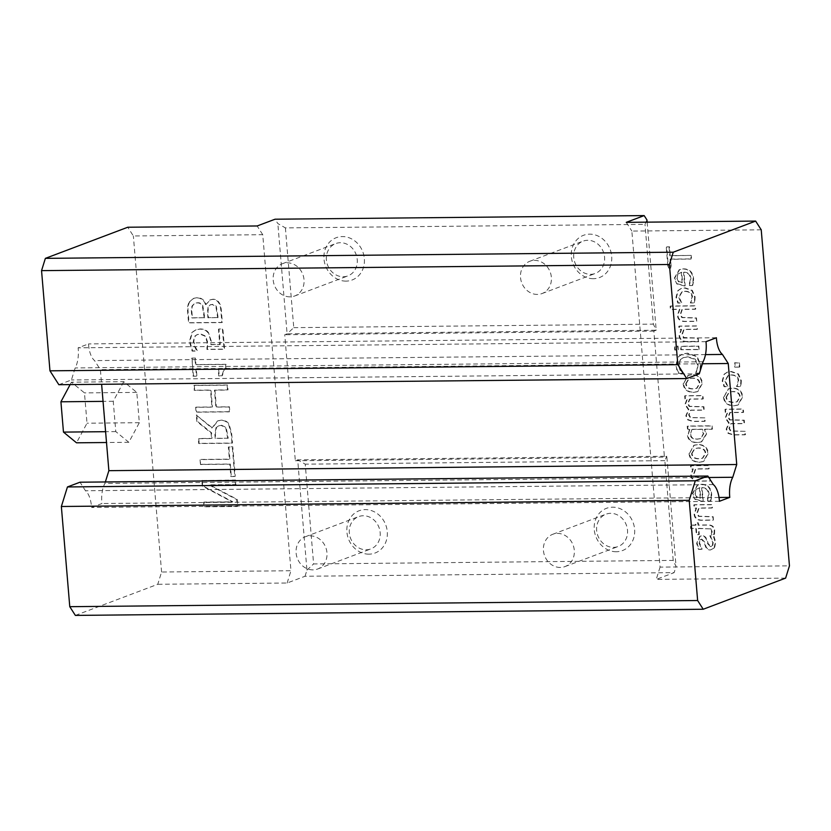 <?xml version="1.0" encoding="UTF-8"?>
<svg xmlns="http://www.w3.org/2000/svg" width="831" height="831" viewBox="0 0 831 831"><rect width="100%" height="100%" fill="white"/><g stroke="black" fill="none" stroke-linecap="round" stroke-linejoin="round"><path stroke-width="0.62" stroke-dasharray="4.16 3.12" d="M123.746 381.668L113.245 401.28L115.789 431.59L128.836 442.3L139.338 422.699L136.783 392.388L123.746 381.668L71.424 382.187L84.461 392.897L87.016 423.208L76.514 442.809M136.783 392.388L84.461 392.897M70.126 384.597L71.424 382.187M113.245 401.28L103.054 401.373M115.789 431.59L105.599 431.694M128.836 442.3L106.503 442.518M139.338 422.699L87.016 423.208M208.03 332.836C206.327 330.385 203.543 329.149 199.669 329.138L195.773 329.834L191.93 332.462L189.426 341.52L192.117 351.118L196.843 351.077L194.693 346.776L193.27 341.396L194.849 336.067L197.072 334.644L200.115 334.145L205.091 336.181L207.137 342.185L206.94 349.456L224.1 349.29L222.407 329.128L218.491 329.159L219.789 344.595L210.908 344.678L210.825 341.344L208.498 332.66C206.794 330.208 204.011 328.972 200.136 328.962L196.241 329.658L192.397 332.286L189.894 341.344L192.584 350.942L196.812 350.713M197.279 350.537L195.171 346.6L193.748 341.219L195.327 335.89L197.549 334.467L200.593 333.958L205.569 336.004L207.605 341.998L207.407 349.28L224.567 349.113L222.874 328.941L218.969 328.983L220.257 344.408L211.386 344.501L211.292 341.157L208.498 332.66M194.288 385.324L194.703 390.206L210.991 390.051L212.414 406.972L196.116 407.128L196.531 412.01L229.823 411.688L229.418 406.806L216.351 406.93L214.938 390.009L227.995 389.884L227.58 385.002L194.288 385.324L194.225 390.393L210.523 390.227L211.947 407.148L195.649 407.304L196.054 412.197L229.356 411.864L228.941 406.982L215.883 407.107L214.46 390.196L227.528 390.061L227.112 385.179L193.82 385.501M228.213 438.207L215.696 438.332L215.333 434.042L216.507 427.383L218.761 425.711L221.565 425.243L226.188 427.518L228.213 438.207L215.229 438.508L214.865 434.218L216.039 427.56L218.283 425.888L221.098 425.42L225.72 427.695L227.746 438.384M196.77 414.929L197.311 421.275L211.531 432.764L211.998 438.363L198.754 438.488L199.16 443.38L232.462 443.048L231.662 433.574L229.127 424.246C227.455 421.577 224.91 420.216 221.493 420.143L218.034 420.746L212.362 427.872L196.303 415.116L196.833 421.452L211.064 432.941L211.531 438.539L198.287 438.675L198.692 443.557L231.984 443.224L231.195 433.761L228.65 424.423C226.988 421.753 224.443 420.393 221.015 420.32L217.566 420.922L211.895 428.048L196.303 415.116M202.265 480.339L202.722 485.823L232.805 501.799L204.094 502.08L204.478 506.64L237.77 506.318L237.188 499.379L209.589 484.826L235.942 484.566L235.568 480.017L201.798 480.515L202.255 486L232.327 501.976L203.626 502.256L204 506.817L237.302 506.495L236.721 499.556L209.111 485.003L235.474 484.753L235.09 480.193L201.798 480.515M200.925 464.321L230.28 464.03L231.309 476.36L235.256 476.319L232.773 446.777L228.837 446.808L229.865 459.148L200.51 459.429L200.448 464.498L229.803 464.207L230.841 476.537L234.778 476.495L232.296 446.953L228.359 446.995L229.398 459.325L200.042 459.605L200.448 464.498M192.003 358.099L193.509 376.038L196.905 375.996L196.345 369.328L218.657 369.109L219.218 375.778L222.272 375.747L224.692 368.455L226.271 368.112L225.949 364.3L195.95 364.591L195.399 358.068L192.003 358.099L193.041 376.214L196.438 376.183L195.877 369.504L218.189 369.286L218.75 375.955L221.804 375.934L224.225 368.642L225.803 368.289L225.481 364.477L195.482 364.767L194.932 358.244L191.535 358.286M218.138 317.546L208.394 317.639L207.937 312.103L208.571 306.462L210.409 304.728L212.684 304.364L216.32 306.203L218.138 317.546L207.927 317.816L207.459 312.279L208.093 306.639L209.942 304.904L212.217 304.541L215.852 306.379L217.67 317.722M204.706 317.681L192.397 317.795L192.065 313.838C191.629 309.87 191.857 307.086 192.771 305.486L195.243 303.138L197.404 302.785C199.793 302.557 201.611 303.533 202.837 305.715L204.706 317.681L191.93 317.972L191.597 314.014C191.151 310.046 191.39 307.262 192.293 305.663L194.776 303.315L196.937 302.962C199.326 302.744 201.133 303.72 202.359 305.891L204.229 317.858M205.558 304.665C204 300.199 201.05 297.934 196.698 297.872L193.509 298.422L189.489 301.757C187.816 304.188 187.214 307.719 187.671 312.352L188.564 322.895L221.856 322.573L221.036 312.83C220.797 308.187 220.07 304.967 218.875 303.19C217.379 300.604 215.229 299.357 212.404 299.44L210.035 299.866L206.026 304.489C204.468 300.022 201.518 297.758 197.165 297.685L193.987 298.246L189.489 301.757M189.956 301.58C188.284 304.011 187.681 307.543 188.149 312.176L189.032 322.719L222.324 322.397L221.513 312.653C221.264 308.01 220.547 304.79 219.353 303.014C217.857 300.427 215.696 299.181 212.881 299.264L210.513 299.69L206.026 304.489M75.361 615.407L157.755 584.286L161.588 572.008L290.964 570.741L262.741 234.695L133.365 235.962L127.777 227.237M161.588 572.008L133.365 235.962M740.67 383.984L740.857 380.743L738.011 374.127L730.802 371.644L727.083 372.257L724.071 374.262L722.201 380.92L724.061 386.716L727.437 386.685L724.819 380.837L728.018 375.57L731.083 375.072C735.414 375.134 737.793 377.014 738.229 380.702L736.567 386.602L739.943 386.56L741.138 383.808L741.325 380.567L738.479 373.95L731.27 371.467L727.551 372.08L724.549 374.085L722.669 380.743L724.528 386.54L727.416 386.498M727.883 386.322L725.286 380.66L728.486 375.394L731.56 374.885C735.882 374.958 738.26 376.838 738.707 380.525L737.035 386.415L739.943 386.56M740.411 386.384L741.138 383.808M714.109 547.982L715.252 542.238L713.195 535.725L709.83 535.756L712.738 542.394L712.396 545.416L710.443 546.611L707.68 543.723L706.651 540.171C705.561 537.242 703.836 535.829 701.468 535.922L699.816 536.213L696.627 543.318L698.435 549.384L701.655 549.353L699.151 543.225C698.944 540.836 699.671 539.537 701.333 539.309L704.148 542.113L705.176 545.666C706.028 548.564 707.742 550.008 710.328 549.997L714.587 547.806L715.72 542.061L713.673 535.548L709.84 535.922M710.308 535.746L713.206 542.217L712.863 545.24L710.921 546.434L708.147 543.547L707.119 539.994C706.038 537.065 704.314 535.652 701.935 535.746L700.284 536.037L697.105 543.142L698.902 549.208L702.122 549.177L699.619 543.048C699.422 540.659 700.149 539.35 701.8 539.132L704.615 541.937L705.654 545.479C706.495 548.387 708.209 549.831 710.796 549.821L714.587 547.806M700.575 539.444L701.8 539.132L700.575 539.444M711.409 546.466L710.443 546.611L711.409 546.466M713.445 520.009L713.164 516.685L698.944 516.186L697.354 513.111L699.089 507.99L712.427 507.855L712.146 504.542L694.301 504.708L694.581 508.032L696.565 508.011L694.581 514.015C694.976 518.004 697.396 520.029 701.863 520.123L713.445 520.009L712.697 516.861L698.476 516.363L696.887 513.288L698.611 508.167L711.949 508.032L711.679 504.718L693.823 504.895L694.103 508.208L696.087 508.188L694.103 514.192C694.498 518.18 696.929 520.216 701.395 520.299L712.977 520.185M696.378 489.303L699.806 487.641L700.678 498.049L697.001 496.959L695.308 493.25L695.911 489.48L699.338 487.828L700.211 498.226L696.534 497.135L694.83 493.427L695.911 489.48M711.014 497.998L711.201 494.268C710.536 487.818 707.181 484.535 701.135 484.442L697.334 485.096L692.379 493.645L694.841 499.327L702.777 501.436L701.634 487.797C705.841 487.89 708.157 490.041 708.573 494.248L706.984 501.031L710.266 501L711.481 497.821L711.668 494.092C711.014 487.631 707.659 484.359 701.613 484.265L697.801 484.909L692.857 493.469L694.841 499.327M695.318 499.151L703.244 501.259L702.102 487.62C706.319 487.714 708.635 489.864 709.051 494.071L707.461 500.854L710.266 501M710.734 500.823L711.481 497.821M704.865 417.889L690.582 417.474L689.096 414.721L690.925 410.099L704.21 410.036L703.93 406.712L689.647 406.307L688.161 403.554L689.938 398.994L703.275 398.87L702.995 395.546L685.149 395.722L685.43 399.036L687.393 399.025L685.378 404.427L688.889 409.548L686.313 415.593L688.182 419.707L693.386 421.317L705.145 421.203L704.865 417.889L690.104 417.65L688.629 414.898L690.457 410.275L703.743 410.213L703.462 406.899L689.169 406.484L687.684 403.731L689.46 399.171L702.797 399.046L702.517 395.722L684.671 395.899L684.952 399.223L686.915 399.202L684.91 404.604L688.421 409.725L685.845 415.78L687.715 419.884L692.919 421.494L704.678 421.379L704.397 418.066M686.209 383.507L689.086 378.614L692.597 378.063C697.126 378.095 699.557 379.871 699.889 383.382L696.98 388.254L693.501 388.804C688.899 388.783 686.468 387.017 686.209 383.507M685.731 383.693L688.619 378.791L692.119 378.24C696.658 378.271 699.089 380.047 699.422 383.558L696.503 388.43L693.023 388.981C688.421 388.96 685.99 387.194 685.731 383.693M683.155 383.714C683.768 389.303 687.154 392.201 693.314 392.409L697.354 391.733L701.998 383.527C701.281 377.856 697.895 374.958 691.839 374.812L687.86 375.477L683.622 383.538C684.235 389.126 687.632 392.024 693.781 392.232L697.832 391.557L702.475 383.351C701.759 377.679 698.372 374.771 692.306 374.636L688.328 375.3L683.622 383.538M678.325 349.841L678.003 346.07L674.886 346.101L675.198 349.872L678.325 349.841L677.535 346.257L674.419 346.278L674.73 350.048L677.857 350.017M698.445 341.364L698.165 338.04L683.944 337.542L682.355 334.467L684.09 329.346L697.427 329.211L697.147 325.897L679.301 326.064L679.571 329.388L681.565 329.367L679.581 335.371C679.966 339.36 682.396 341.385 686.863 341.468L698.445 341.364L697.697 338.217L683.477 337.718L681.887 334.644L683.612 329.523L696.949 329.388L696.669 326.074L678.823 326.251L679.104 329.564L681.088 329.543L679.104 335.547C679.498 339.536 681.929 341.572 686.385 341.655L697.967 341.541M694.456 300.355L694.643 297.114L691.797 290.497L684.588 288.014L680.869 288.627L677.857 290.632L675.987 297.29L677.847 303.086L681.223 303.055L678.605 297.207L681.804 291.941L684.869 291.442C689.2 291.504 691.579 293.385 692.015 297.072L690.353 302.962L693.729 302.931L694.924 300.168L695.121 296.937L692.265 290.32L685.056 287.838L681.337 288.45L678.335 290.455L676.465 297.114L678.314 302.91L681.202 302.868M681.669 302.692L679.072 297.031L682.282 291.764L685.346 291.255C689.668 291.328 692.057 293.208 692.493 296.896L690.821 302.785L693.729 302.931M694.197 302.754L694.924 300.168M678.293 273.866L681.721 272.215L682.594 282.623L678.917 281.532L677.213 277.814L677.816 274.043L681.243 272.391L682.126 282.8L678.439 281.709L676.746 278.001L677.816 274.043M692.919 282.561L693.116 278.832C692.452 272.381 689.096 269.109 683.051 269.015L679.239 269.66L674.294 278.208L676.756 283.89L684.692 286.009L683.539 272.371C687.756 272.454 690.073 274.604 690.488 278.821L688.899 285.604L692.171 285.573L693.397 282.384L693.584 278.655C692.919 272.204 689.564 268.932 683.518 268.839L679.706 269.483L674.762 278.032L676.756 283.89M677.223 283.714L685.16 285.833L684.017 272.194C688.224 272.277 690.54 274.427 690.956 278.645L689.366 285.428L692.171 285.573M692.649 285.397L693.397 282.384M691.226 255.408L670.253 255.616L669.516 246.807L666.701 246.838L668.477 267.935L671.292 267.914L670.544 259.106L691.517 258.898L691.226 255.408L669.786 255.792L669.048 246.984L666.233 247.015L667.999 268.122L670.814 268.091L670.077 259.282L691.049 259.075L690.758 255.584M696.752 321.233L696.471 317.92L682.251 317.411L680.662 314.347L682.396 309.215L695.734 309.09L695.454 305.766L670.607 306.005L670.887 309.329L679.872 309.246L677.888 315.24C678.283 319.229 680.703 321.265 685.17 321.348L696.752 321.233L696.004 318.096L681.784 317.598L680.194 314.523L681.929 309.392L695.267 309.267L694.986 305.943L670.139 306.192L670.42 309.506L679.405 309.423L677.421 315.427C677.805 319.405 680.236 321.441 684.702 321.524L696.285 321.41M699.12 349.404L698.84 346.08L680.994 346.257L681.275 349.581L699.12 349.404L698.372 346.257L680.527 346.434L680.797 349.758L698.642 349.581M700.066 369.639L700.367 364.954L696.534 356.541L687.081 353.331L682.147 354.151L678.293 356.696L675.738 365.266L678.418 373.348L682.241 373.306L679.987 370.096L678.439 365.214L680.392 359.387L683.113 357.704L687.382 356.977L694.778 359.324L697.625 365.027L696.877 370.127L695.225 373.181L699.006 373.15L700.533 369.463L700.834 364.778L697.001 356.364L687.549 353.154L682.615 353.975L678.771 356.52L676.205 365.089L676.746 369.878M677.213 369.691L678.896 373.171L682.708 373.129L680.454 369.92L678.906 365.038L680.869 359.2L683.581 357.527L687.86 356.79L695.246 359.148L698.102 364.851L697.354 369.94L695.703 373.005L699.006 373.15M699.473 372.974L700.533 369.463M692.348 429.315L702.486 429.212L703.826 433.543L700.855 438.508L697.583 439.038C693.397 439.163 691.122 437.667 690.758 434.551L691.87 429.492L702.008 429.388L703.358 433.72L700.388 438.685L697.105 439.215C692.929 439.339 690.654 437.844 690.291 434.727L691.87 429.492M687.507 435.558C688.151 440.201 691.33 442.559 697.053 442.643L701.229 441.936L706.101 434.249L704.439 429.367L711.918 429.295L711.637 425.981L687.216 426.22L687.497 429.534L689.366 429.513L687.975 435.382C688.619 440.025 691.808 442.383 697.521 442.466L701.696 441.76L706.579 434.073L704.917 429.191L712.385 429.118L712.115 425.794L687.694 426.043L687.975 429.357L689.366 429.513M689.844 429.336L687.975 435.382M692.067 453.373L694.955 448.48L698.466 447.93C702.995 447.961 705.426 449.737 705.758 453.248L702.839 458.12L699.359 458.67C694.768 458.65 692.337 456.884 692.067 453.373M691.6 453.56L694.477 448.657L697.988 448.106C702.527 448.138 704.958 449.914 705.28 453.425L702.372 458.297L698.892 458.847C694.29 458.826 691.859 457.06 691.6 453.56M689.013 453.581C689.637 459.179 693.023 462.078 699.183 462.275L703.223 461.6L707.867 453.394C707.15 447.722 703.764 444.824 697.697 444.678L693.729 445.343L689.491 453.404C690.104 458.992 693.49 461.891 699.65 462.098L703.691 461.423L708.334 453.217C707.628 447.545 704.231 444.637 698.175 444.502L694.197 445.167L689.491 453.404M710.162 480.879L709.882 477.565L695.661 477.067L694.072 473.992L695.807 468.861L709.134 468.736L708.864 465.412L691.018 465.589L691.288 468.913L693.272 468.892L691.288 474.896C691.683 478.874 694.114 480.91 698.58 480.993L710.162 480.879L709.404 477.742L695.194 477.243L693.605 474.169L695.329 469.037L708.666 468.913L708.386 465.589L690.54 465.765L690.821 469.089L692.805 469.068L690.821 475.072C691.215 479.051 693.646 481.087 698.102 481.17L709.684 481.056M714.016 534.478L714.213 530.791C713.974 527.083 711.876 525.182 707.908 525.109L698.019 525.202L697.832 522.969L695.35 523L695.537 525.234L690.405 525.275L690.686 528.599L695.817 528.547L696.326 534.655L698.809 534.634L698.3 528.526L710.308 528.88L711.658 531.653L711.326 534.51L714.494 534.302L714.681 530.614C714.452 526.906 712.344 525.005 708.376 524.932L698.497 525.026L698.31 522.792L695.817 522.813L696.004 525.057L690.883 525.099L691.163 528.423L696.285 528.371L696.793 534.478L699.287 534.447L698.767 528.35L710.308 528.88M710.775 528.693L712.136 531.476L711.793 534.333L714.494 534.302M739.777 366.949L739.424 362.742L734.884 362.783L735.238 367.001L739.31 367.125L738.956 362.918L734.407 362.96L734.76 367.177L739.31 367.125M726.523 396.958L729.4 392.055L732.911 391.505C737.45 391.536 739.881 393.312 740.203 396.823L737.294 401.695L733.815 402.246C729.213 402.225 726.782 400.459 726.523 396.958M726.055 397.135L728.932 392.232L732.443 391.681C736.983 391.713 739.413 393.489 739.735 397L736.827 401.882L733.347 402.433C728.745 402.401 726.315 400.635 726.055 397.135M723.469 397.156C724.092 402.755 727.478 405.653 733.628 405.85L737.679 405.175L742.322 396.979C741.605 391.308 738.219 388.399 732.153 388.254L728.174 388.929L723.936 396.979C724.559 402.578 727.946 405.476 734.105 405.673L738.146 404.998L742.789 396.792C742.073 391.121 738.686 388.222 732.63 388.077L728.652 388.742L723.936 396.979M745.189 431.331L730.896 430.915L729.41 428.162L731.249 423.55L744.524 423.478L744.254 420.164L729.961 419.748L728.475 416.996L730.252 412.446L743.589 412.311L743.309 408.987L725.463 409.164L725.743 412.488L727.707 412.467L725.692 417.868L729.213 422.989L726.637 429.045L728.507 433.159L733.711 434.769L745.469 434.644L745.189 431.331L730.428 431.092L728.943 428.339L730.771 423.727L744.057 423.654L743.776 420.341L729.493 419.925L728.008 417.172L729.784 412.623L743.122 412.488L742.841 409.174L724.996 409.34L725.276 412.664L727.239 412.643L725.224 418.055L728.735 423.166L726.159 429.222L728.029 433.335L733.243 434.945L744.992 434.831L744.721 431.507M761.227 229.813L631.851 231.08L660.074 567.116L789.45 565.849M785.627 578.127L656.241 579.394L674.138 572.642L305.029 576.257L287.142 583.019L157.755 584.286M262.741 234.695L257.153 225.97M287.142 583.019L290.964 570.741M626.262 222.355L631.851 231.08M660.074 567.116L656.241 579.394M646.954 219.955L644.991 224.37L285.397 227.891L277.845 223.581L275.051 219.218M647.131 222.147L656.21 330.219L287.1 333.844L277.845 223.581M285.397 227.891L293.769 327.653L287.1 333.844L284.753 334.727L295.327 460.748L297.685 459.855L305.237 464.165L313.609 563.937L673.203 560.406L676.05 566.503L674.138 572.642M305.029 576.257L306.94 570.118L297.685 459.855L666.794 456.24L676.05 566.503M306.94 570.118L313.609 563.937M673.203 560.406L664.831 460.644L666.794 456.24L664.436 457.123L653.852 331.112L656.21 330.219L653.363 324.132L644.991 224.37M664.831 460.644L305.237 464.165M368.964 554.152A22.593 19.913 69.3 0 1 348.688 520.912A22.593 19.913 69.3 0 1 383.631 520.57A22.593 19.913 69.3 0 1 368.964 554.152M616.311 551.732A22.593 19.913 69.3 0 1 596.024 518.492A22.593 19.913 69.3 0 1 630.978 518.149A22.593 19.913 69.3 0 1 616.311 551.732M293.769 327.653L653.363 324.132M653.852 331.112L284.753 334.727M613.507 547.369A17.264 15.218 -110.7 0 0 618.181 546.497A17.264 15.218 -110.7 0 0 626.314 524.963A17.264 15.218 -110.7 0 0 605.986 514.192A17.264 15.218 -110.7 0 0 597.073 533.138A17.264 15.218 -110.7 0 0 613.507 547.369M560.302 567.459A17.264 15.218 69.3 0 1 543.858 553.238A17.264 15.218 69.3 0 1 552.771 534.281A17.264 15.218 69.3 0 1 573.11 545.063A17.264 15.218 69.3 0 1 564.976 566.586A17.264 15.218 69.3 0 1 560.302 567.459M366.17 549.79A17.264 15.218 -110.7 0 0 370.844 548.917A17.264 15.218 -110.7 0 0 378.978 527.394A17.264 15.218 -110.7 0 0 358.639 516.612A17.264 15.218 -110.7 0 0 349.726 535.569A17.264 15.218 -110.7 0 0 366.17 549.79M312.965 569.879A17.264 15.218 69.3 0 1 296.522 555.659A17.264 15.218 69.3 0 1 305.434 536.712A17.264 15.218 69.3 0 1 325.773 547.484A17.264 15.218 69.3 0 1 317.629 569.017A17.264 15.218 69.3 0 1 312.965 569.879M343.245 276.754A17.264 15.218 -110.7 0 0 347.919 275.882A17.264 15.218 -110.7 0 0 356.052 254.359A17.264 15.218 -110.7 0 0 335.714 243.587A17.264 15.218 -110.7 0 0 326.801 262.534A17.264 15.218 -110.7 0 0 343.245 276.754M346.039 281.117A22.593 19.913 69.3 0 1 325.762 247.877A22.593 19.913 69.3 0 1 360.706 247.534A22.593 19.913 69.3 0 1 346.039 281.117M593.376 278.697A22.593 19.913 69.3 0 1 573.099 245.457A22.593 19.913 69.3 0 1 608.043 245.114A22.593 19.913 69.3 0 1 593.376 278.697M290.04 296.854A17.264 15.218 69.3 0 1 273.596 282.623A17.264 15.218 69.3 0 1 282.509 263.676A17.264 15.218 69.3 0 1 302.837 274.448A17.264 15.218 69.3 0 1 294.704 295.981A17.264 15.218 69.3 0 1 290.04 296.854M590.581 274.334A17.264 15.218 -110.7 0 0 595.256 273.461A17.264 15.218 -110.7 0 0 603.389 251.938A17.264 15.218 -110.7 0 0 583.05 241.156A17.264 15.218 -110.7 0 0 574.148 260.103A17.264 15.218 -110.7 0 0 590.581 274.334M537.377 294.423A17.264 15.218 69.3 0 1 520.933 280.203A17.264 15.218 69.3 0 1 529.846 261.256A17.264 15.218 69.3 0 1 550.184 272.028A17.264 15.218 69.3 0 1 542.051 293.551A17.264 15.218 69.3 0 1 537.377 294.423M295.327 460.748L664.436 457.123M105.35 481.959L104.893 483.424A20.235 9.099 89.4 0 0 101.922 503.524L91.545 507.45A20.235 9.099 89.4 0 0 85.479 490.757L80.005 482.209M58.856 384.711L71.414 379.964L75.174 367.936A20.235 9.099 89.4 0 0 78.135 347.825L88.522 343.909A20.235 9.099 89.4 0 0 94.578 360.602L100.385 369.66L101.621 384.296M699.287 373.815L71.414 379.964M703.036 361.776L75.174 367.936M705.997 341.676L78.135 347.825M716.384 337.75L88.522 343.909M705.477 354.608L94.578 360.602M702.413 363.76L100.385 369.66M708.801 477.503L104.893 483.424M719.002 497.478L101.922 503.524M719.407 501.29L91.545 507.45M713.351 484.598L85.479 490.757M564.976 566.586L618.181 546.497M552.771 534.281L605.986 514.192M317.629 569.017L370.844 548.917M305.434 536.712L358.639 516.612M294.704 295.981L347.919 275.882M282.509 263.676L335.714 243.587M542.051 293.551L595.256 273.461M529.846 261.256L583.05 241.156"/><path stroke-width="1.25" d="M103.054 401.373L60.923 401.789L70.126 384.597M105.599 431.694L63.468 432.099L60.923 401.789M106.503 442.518L76.514 442.809L63.468 432.099M669.412 264.487L677.826 364.674L686.728 378.552L699.287 373.815L703.036 361.776A20.235 9.099 89.4 0 0 705.997 341.676L716.384 337.75A20.235 9.099 89.4 0 0 722.44 354.442L728.247 363.511L736.733 464.519L732.755 477.274A20.235 9.099 89.4 0 0 729.784 497.374L719.407 501.29A20.235 9.099 89.4 0 0 713.351 484.598L707.867 476.049L695.308 480.796L689.221 500.335L697.635 600.522L69.773 606.682L75.361 615.407L703.223 609.248L785.627 578.127L789.45 565.849L761.227 229.813L755.639 221.088L673.245 252.209L45.373 258.358L41.55 270.636L669.412 264.487L673.245 252.209M45.373 258.358L127.777 227.237L257.153 225.97L275.051 219.218L644.16 215.593L626.262 222.355L755.639 221.088M703.223 609.248L697.635 600.522M644.16 215.593L646.954 219.955L647.131 222.147M707.867 476.049L80.005 482.209L67.446 486.945L61.359 506.495L69.773 606.682M101.621 384.296L108.871 470.668L105.35 481.959M41.55 270.636L49.964 370.823L58.856 384.711L686.728 378.552M722.44 354.442L705.477 354.608M728.247 363.511L702.413 363.76M736.733 464.519L108.871 470.668M732.755 477.274L708.801 477.503M729.784 497.374L719.002 497.478M695.308 480.796L67.446 486.945M689.221 500.335L61.359 506.495M677.826 364.674L49.964 370.823"/></g></svg>
